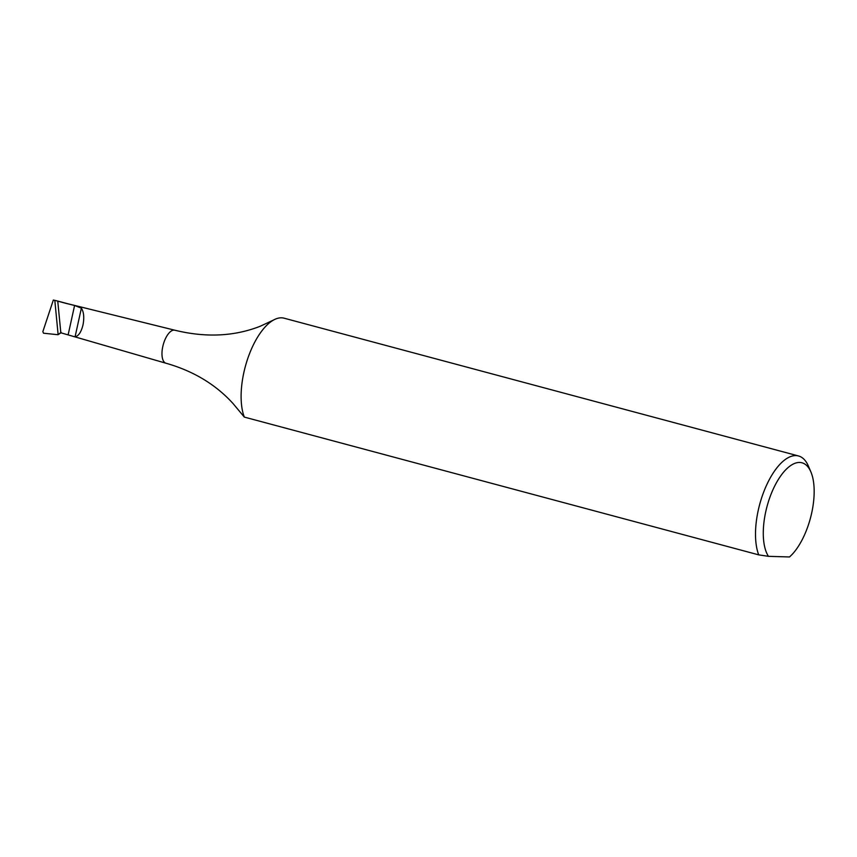 <?xml version="1.0" encoding="UTF-8"?>
<svg xmlns="http://www.w3.org/2000/svg" width="857" height="857" viewBox="0 0 857 857"><rect width="100%" height="100%" fill="white"/><g stroke="black" fill="none" stroke-linecap="round" stroke-linejoin="round"><path stroke-width="1.29" d="M768.461 556.332L789.49 556.964A51.27 22.475 -75 0 0 811.686 513.022A51.27 22.475 105 0 0 810.893 471.928A51.27 22.475 105 0 0 787.862 467.761A51.27 22.475 105 0 0 765.762 511.629A51.27 22.475 105 0 0 768.461 556.332L758.724 554.865L244.32 417.091A56.969 24.971 105 0 1 243.87 372.463A56.969 24.971 -75 0 1 273.565 320.025A56.969 24.971 -75 0 1 284.117 318.193L798.51 455.967A56.969 24.971 105 0 0 758.263 510.236A56.969 24.971 105 0 0 758.724 554.865M810.893 471.928L808.408 466.112A56.969 24.971 105 0 0 798.51 455.967M73.209 336.458L75.084 336.79C78.565 336.04 81.201 332.098 82.99 324.953C84.382 317.615 83.847 312.012 81.372 308.166L74.591 305.488L68.121 334.894L165.969 363.229A17.086 7.488 -75 0 0 166.033 363.239C193.425 371.049 215.782 384.504 233.104 403.615L244.331 417.091M165.969 363.229A17.086 7.488 -75 0 1 162.798 346.507A17.086 7.488 105 0 1 174.817 330.213A17.086 7.488 105 0 1 174.871 330.224C205.766 337.776 234.218 336.447 260.239 326.249L273.565 320.025M74.591 305.488L66.3 303.442A14.955 6.556 -75 0 1 66.921 303.528A14.955 6.556 -75 0 1 66.975 303.539L58.201 301.193M68.121 334.894L60.826 332.795L57.762 301.15L66.3 303.442M58.18 301.182L53.338 300.036L42.85 331.627L43.536 333.212L58.019 334.723L60.943 332.827M58.019 334.723L61.115 332.345M81.372 308.166L75.084 336.79M58.126 334.648L54.827 300.496M66.921 303.528L174.817 330.213"/></g></svg>
